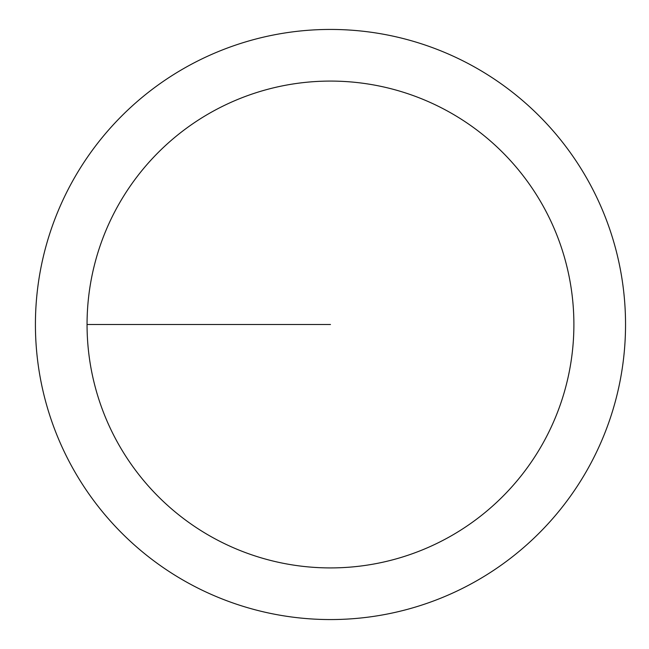 <?xml version="1.0" encoding="UTF-8"?>
<svg xmlns="http://www.w3.org/2000/svg" width="649" height="649" viewBox="0 0 649 649"><rect width="100%" height="100%" fill="white"/><g stroke="black" fill="none" stroke-linecap="round" stroke-linejoin="round"><path stroke-width="0.97" d="M87.055 324.5A243.416 243.416 0 0 1 452.183 113.697A243.416 243.416 0 0 1 452.183 535.303A243.416 243.416 0 0 1 87.055 324.5L330.479 324.5M35.419 324.5A295.052 295.052 0 0 1 478.005 68.972A295.052 295.052 0 0 1 478.005 580.028A295.052 295.052 0 0 1 35.419 324.5"/></g></svg>
